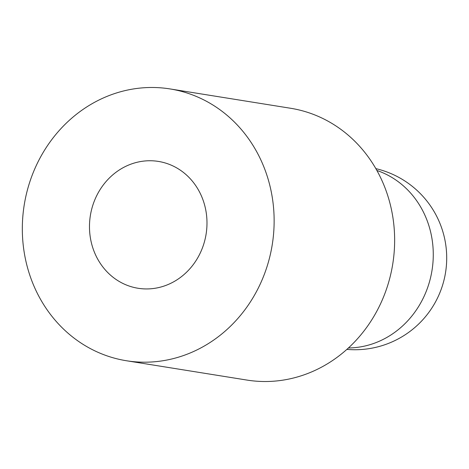 <?xml version="1.0" encoding="UTF-8"?>
<svg xmlns="http://www.w3.org/2000/svg" width="469" height="469" viewBox="0 0 469 469"><rect width="100%" height="100%" fill="white"/><g stroke="black" fill="none" stroke-linecap="round" stroke-linejoin="round"><path stroke-width="0.7" d="M264.047 167.357A137.646 125.592 -80.9 0 0 170.018 88.928A137.646 125.592 -80.9 0 0 49.608 142.576A137.646 125.592 -80.9 0 0 32.414 282.326A137.646 125.592 -80.9 0 0 126.442 360.749A137.646 125.592 -80.9 0 0 246.858 307.101A137.646 125.592 -80.9 0 0 264.047 167.357M170.018 88.928L290.528 108.251A137.646 125.592 99.1 0 1 384.551 186.674A137.646 125.592 99.1 0 1 367.362 326.424A137.646 125.592 99.1 0 1 246.946 380.072L126.442 360.749M94.187 251.665A64.235 58.607 99.1 0 1 102.207 186.451A64.235 58.607 99.1 0 1 158.399 161.418A64.235 58.607 99.1 0 1 202.28 198.018A64.235 58.607 99.1 0 1 194.26 263.232A64.235 58.607 99.1 0 1 138.062 288.265A64.235 58.607 99.1 0 1 94.187 251.665A64.235 58.607 -80.9 0 0 138.062 288.265A64.235 58.607 -80.9 0 0 194.26 263.232A64.235 58.607 -80.9 0 0 202.28 198.018A64.235 58.607 -80.9 0 0 158.399 161.418A64.235 58.607 -80.9 0 0 102.207 186.451A64.235 58.607 -80.9 0 0 94.187 251.665M376.883 170.464A90.963 83.001 99.1 0 1 426.602 219.211A90.963 83.001 99.1 0 1 348.426 347.969M346.861 349.387A91.766 91.766 0 0 0 445.55 272.507A91.766 91.766 0 0 0 375.839 168.629"/></g></svg>
